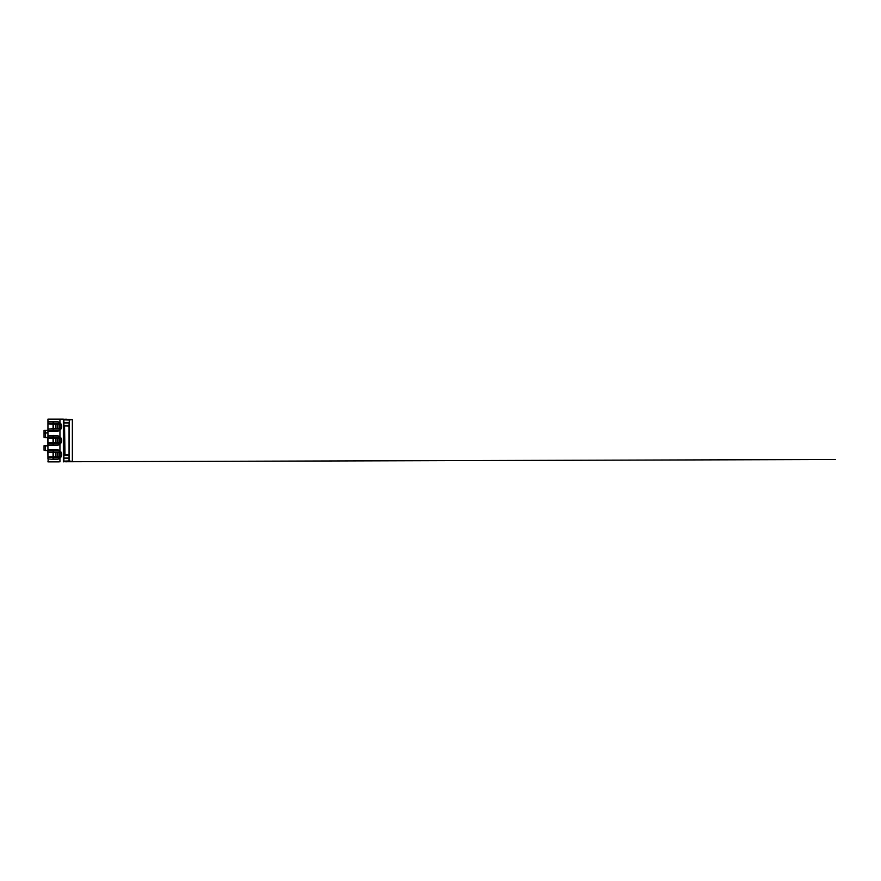 <?xml version="1.0" encoding="UTF-8"?>
<svg xmlns="http://www.w3.org/2000/svg" width="881" height="881" viewBox="0 0 881 881"><rect width="100%" height="100%" fill="white"/><g stroke="black" fill="none" stroke-linecap="round" stroke-linejoin="round"><path stroke-width="1.32" d="M59.082 461.875L47.948 461.875L59.082 461.875M53.345 459.177L56.802 459.287A4.746 4.746 0 0 0 59.941 458.23L59.941 461.875M48.565 422.043L52.97 421.999M47.948 419.125L59.941 419.125L59.941 422.77A4.746 4.746 0 0 0 56.946 421.702L47.948 421.746L47.948 419.125L63.366 419.125L63.366 461.875M53.345 421.702L53.345 431.194M53.345 435.754L53.345 445.246M53.345 449.806L53.345 459.287M48.565 450.136L52.97 450.092M53.345 445.125L53.157 443.099L47.948 443.099L47.948 445.213L56.802 445.246A4.746 4.746 0 0 0 59.941 444.178L59.941 450.863A4.746 4.746 0 0 0 56.946 449.806L47.948 449.839L47.86 437.648M48.565 436.084L52.97 436.051M53.345 431.073L53.157 429.058L47.948 429.058L47.948 431.161L56.802 431.194A4.746 4.746 0 0 0 59.941 430.137L59.941 436.822A4.746 4.746 0 0 0 56.946 435.754L47.948 435.787L47.948 430.996M66.549 422.913L63.884 422.891L63.895 419.345L63.366 419.774M63.366 461.226L69.39 461.038L69.39 419.962L72.352 419.598L72.352 461.402L72.352 419.598M47.86 450.543L47.948 457.635M44.05 450.202L45.416 450.543L44.05 450.202L44.05 445.709L47.816 445.709L45.416 446.061L45.416 450.202L47.948 450.543M44.05 446.061L45.416 445.709M45.416 450.543L47.816 450.543M47.948 421.746L53.19 422.12L53.19 423.849L47.948 423.849L53.058 424.157L53.058 428.739L47.948 429.058M47.948 435.787L47.948 443.099M47.948 449.839L47.948 452.261L53.058 452.261L53.058 456.843L47.948 456.843L47.948 459.089M48.554 430.864L52.408 431.194M48.554 444.916L52.408 445.246M48.554 458.957L52.408 459.287M52.97 450.213L52.408 450.048M52.408 459.045L52.97 458.88M52.97 436.161L52.408 436.007M52.408 444.993L52.97 444.839M52.97 422.12L52.408 421.955M52.408 430.952L52.97 430.787M44.05 437.306L45.416 437.648L44.05 437.306L44.05 433.155L45.416 433.155L44.05 432.813L44.05 430.435L47.816 430.435L45.416 430.776L45.416 432.813L47.816 432.813L45.416 433.155L45.416 437.306L47.948 437.648M45.416 437.648L47.816 437.648M44.05 430.776L45.416 430.435M47.948 456.843L47.948 452.261M55.58 424.157L55.58 428.739L53.466 428.739L53.466 424.157L55.58 424.157M53.466 458.979L56.946 458.979A4.438 4.438 0 0 0 59.401 458.23L59.401 457.151L53.466 457.151L53.466 458.979M53.466 452.261L53.466 456.843L55.58 456.843L55.58 452.261L53.466 452.261M59.412 426.635L59.313 428.739L57.838 428.739L57.838 424.157L59.313 424.157L59.412 426.635M59.941 437.24A4.438 4.438 0 0 0 59.721 437.042L59.721 443.958A4.438 4.438 0 0 0 59.941 443.76L59.941 437.24A4.438 4.438 0 0 1 59.941 443.76M57.43 424.157L57.43 428.739L55.955 428.739L55.955 424.157L57.43 424.157M59.313 440.753L59.313 442.791L57.838 442.791L57.838 438.209L59.313 438.209L59.313 440.753M59.941 423.188A4.438 4.438 0 0 0 59.721 423.001L59.721 429.906A4.438 4.438 0 0 0 59.941 429.719L59.941 423.188A4.438 4.438 0 0 1 59.941 429.719M47.948 428.739L47.948 424.157M59.401 423.849L53.477 423.849L53.477 422.021L56.946 422.021A4.438 4.438 0 0 1 59.401 422.77L59.401 423.849M55.58 438.209L53.466 438.209L53.466 442.791L55.58 442.791L55.58 438.209M57.43 452.261L55.955 452.261L55.955 456.843L57.43 456.843L57.43 452.261M59.401 443.099L53.466 443.099L53.466 444.938L56.946 444.938A4.438 4.438 0 0 0 59.401 444.189L59.401 443.099M59.941 451.281A4.438 4.438 0 0 1 59.721 457.999L59.721 451.094A4.438 4.438 0 0 1 59.941 451.281L59.941 457.812M47.948 442.791L53.058 442.791L53.058 438.209L47.948 438.209M53.477 451.942L59.401 451.942L59.401 450.863A4.438 4.438 0 0 0 56.946 450.114L53.477 450.114L53.477 451.942M55.955 438.209L55.955 442.791L57.43 442.791L57.43 438.209L55.955 438.209M53.477 437.901L59.401 437.901L59.401 436.811A4.438 4.438 0 0 0 56.946 436.062L53.477 436.062L53.477 437.901M56.946 430.886L53.466 430.886L53.466 429.058L59.401 429.058L59.401 430.137A4.438 4.438 0 0 1 56.946 430.886M47.948 421.911L47.948 423.849M47.948 461.875L48.29 459.089M47.948 457.151L53.157 457.151L53.157 458.88M53.433 421.702L53.433 431.194M53.433 435.743L52.75 435.743L53.433 435.467L53.433 445.246L52.75 445.257L53.433 445.257M53.433 449.806L53.433 459.287M59.941 458.23A4.746 4.746 0 0 0 59.941 450.863M53.157 444.839L48.29 445.037M59.941 444.178A4.746 4.746 0 0 0 59.941 436.822M53.157 430.787L48.29 430.996M47.948 437.901L53.19 437.901L53.19 436.161L48.29 435.963M59.941 430.137A4.746 4.746 0 0 0 59.941 422.77M59.941 419.125L63.366 419.125M47.948 451.942L53.19 451.942L53.19 450.213L48.29 450.004M63.366 425.765L63.366 455.235M63.366 458.527L68.421 458.472M67.826 422.539L65.271 422.473M69.048 422.44L63.895 422.484L63.895 419.863L63.366 422.473M59.313 454.805L59.313 456.843L57.838 456.843L57.838 452.261L59.313 452.261L59.313 454.805M69.048 460.961L63.884 461.137L69.026 461.049L69.048 455.565L69.39 461.038L68.377 461.071M66.549 458.45L63.884 458.428L63.884 455.279L63.895 458.109L66.549 458.087M68.377 458.406L63.895 458.362L63.884 461.137L63.884 458.109L68.421 458.076M69.544 461.545L63.884 461.226L71.262 461.402M65.899 461.677L64.709 461.71L65.899 461.677M71.383 461.479L70.458 461.512M71.405 461.479L70.7 461.501L71.405 461.479M72.352 461.402L69.401 461.038M69.423 461.115L68.377 461.137M69.39 419.962L69.048 425.435L69.39 419.962L68.377 419.863L69.048 419.951M72.319 419.598L69.467 419.543L72.319 419.598M69.467 419.598L63.884 419.257L68.377 419.863M69.423 419.885L68.432 419.863M69.048 425.358L63.895 425.402L63.884 422.968L63.895 425.49L68.399 425.457L63.895 425.49L63.895 422.891L68.421 422.924L63.895 422.572L68.421 422.528M68.377 422.858L63.366 422.891M63.421 425.721L69.048 426.118M68.377 425.49L69.423 425.512M64.577 425.986L64.577 455.235L63.421 455.279M64.577 426.129L64.577 454.871M64.577 454.904L69.423 455.147M68.806 455.048L64.577 455.014L69.048 455.059L69.401 425.93M69.225 426.448L69.225 454.552M64.974 455.014L64.577 426.162M69.048 454.882L64.577 454.838M68.861 425.952L64.974 425.986L68.861 425.952M69.544 419.455L63.884 419.345M65.062 419.301L65.866 419.213M64.28 455.279L64.28 425.721M69.423 455.488L63.895 455.279M69.39 425.941L69.048 455.059M69.048 455.565L63.895 455.51L69.048 455.642M69.401 455.554L68.399 455.543M68.377 458.142L63.884 458.186L63.895 455.598M63.895 419.774L68.377 419.929M68.41 422.528L63.895 422.484M66.835 419.213L64.787 419.213M67.077 419.257L65.348 419.213M65.029 461.743L835.265 459.508L66.758 461.743M64.709 461.743L66.835 461.787M63.895 458.516L69.048 458.56M63.895 422.968L69.048 423.012M69.048 457.988L63.895 458.032M63.895 419.863L69.048 420.039M69.048 426.448L69.048 454.552M71.449 461.479L70.7 461.501"/></g></svg>

